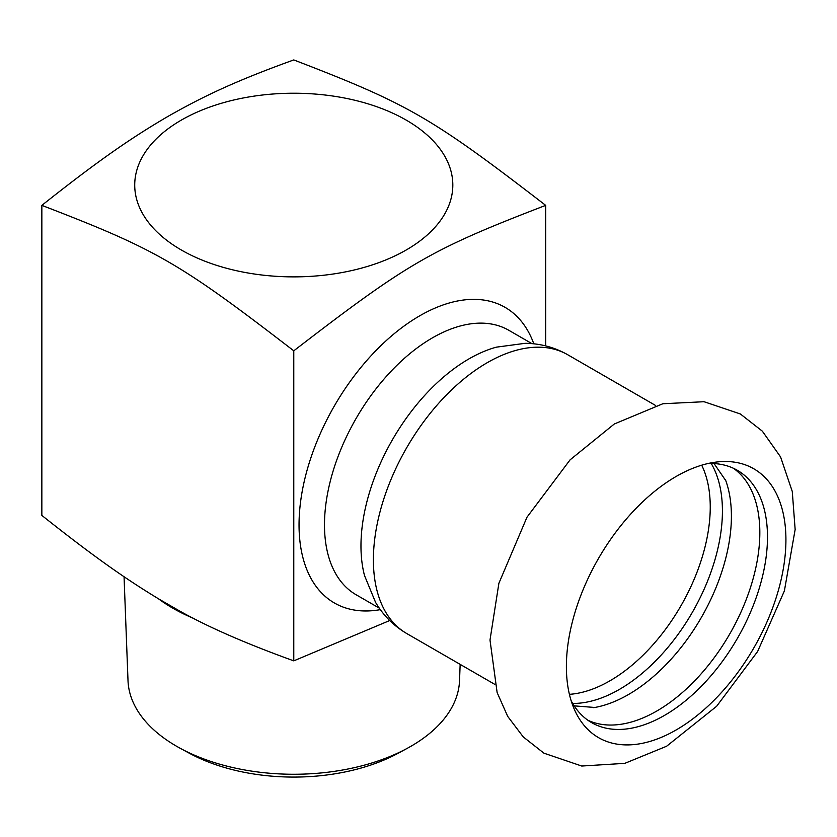 <?xml version="1.0" encoding="UTF-8"?>
<svg xmlns="http://www.w3.org/2000/svg" width="837" height="837" viewBox="0 0 837 837"><rect width="100%" height="100%" fill="white"/><g stroke="black" fill="none" stroke-linecap="round" stroke-linejoin="round"><path stroke-width="1.26" d="M566.387 666.587A155.232 89.622 120 0 0 573.617 707.642A155.232 89.622 120 0 0 676.15 729.958A155.232 89.622 120 0 0 785.922 539.844A155.232 89.622 120 0 0 715.321 462.191A155.232 89.622 120 0 0 566.387 666.587M593.653 707.673A145.69 84.118 120 0 0 594.825 707.474A145.69 84.118 120 0 0 628.388 694.584A145.69 84.118 120 0 0 725.784 480.647A145.69 84.118 120 0 0 725.365 479.528M572.665 703.436A145.69 84.118 120 0 0 619.401 689.406A145.69 84.118 120 0 0 711.209 463.468M587.898 720.259A145.69 84.118 120 0 0 656.825 711.011A145.69 84.118 120 0 0 750.925 586.109A145.69 84.118 120 0 0 733.39 468.26M571.127 700.695A145.69 84.118 120 0 0 591.623 722.634A145.69 84.118 120 0 0 664.463 715.415A145.69 84.118 120 0 0 767.487 536.988A145.69 84.118 120 0 0 737.313 470.289A145.69 84.118 120 0 0 708.06 463.52M406.73 633.525A160.955 92.928 120 0 1 373.396 559.838A160.955 92.928 120 0 1 443.662 397.857A160.955 92.928 120 0 1 567.695 354.731C554.502 347.271 540.315 343.463 525.113 343.316L496.383 347.156A152.69 88.157 120 0 0 360.967 545.912A152.69 88.157 120 0 0 364.513 575.563L375.562 602.358C383.283 615.446 393.672 625.835 406.73 633.525L494.751 684.342M531.945 343.651L508.802 330.28A152.69 88.157 120 0 0 356.112 418.437A152.69 88.157 120 0 0 356.112 594.751L379.266 608.112M380.354 609.639A170.685 98.546 -60 0 1 334.392 405.893A170.685 98.546 -60 0 1 533.818 343.829M158.444 598.769A171.135 98.808 0 0 0 172.757 608.154A171.135 98.808 0 0 0 193.933 618.533M389.707 620.531L293.777 660.864C244.216 642.942 205.18 625.752 176.659 609.294L158.967 599.083C126.481 579.413 95.366 557.902 41.85 515.414L41.85 205.368C100.137 159.124 132.372 137.247 167.808 116.5C203.245 96.328 235.479 80.98 293.777 59.929C408.351 103.997 431.118 117.138 545.693 205.368C431.118 249.436 408.351 262.577 293.777 350.818C179.191 262.577 156.425 249.436 41.85 205.368M180.353 748.362L189.329 753.227A152.679 88.147 0 0 0 398.213 753.227L407.19 748.362A165.799 95.721 180 0 1 180.353 748.362A165.799 95.721 180 0 1 176.534 746.227A165.799 95.721 180 0 1 128.009 680.648L124.054 576.735M460.151 664.358L459.534 680.648A165.799 95.721 180 0 1 407.19 748.362M406.238 249.981A159.051 91.829 0 0 0 406.238 120.12A159.051 91.829 0 0 0 181.305 120.12A159.051 91.829 0 0 0 181.305 249.981A159.051 91.829 0 0 0 406.238 249.981M293.777 660.864L293.777 350.818M545.693 345.901L545.693 205.368M569.401 694.333A141.871 81.911 120 0 0 609.922 680.816A141.871 81.911 120 0 0 710.247 507.055A141.871 81.911 120 0 0 701.699 465.194M666.597 746.248L716.639 706.271L757.611 651.521L784.384 590.922L795.15 529.497L792.273 491.455L780.576 456.929L762.35 431.17L740.337 413.959L704.032 401.718L662.862 403.748L614.327 423.982L570.102 459.827L526.975 517.224L498.894 583.274L490.001 640.043L497.136 692.586L507.703 716.388L523.24 736.905L543.924 753.174L581.746 766.033L624.81 763.354L666.597 746.248M594.825 707.474L574.172 705.863M725.784 480.647L714.055 463.572M567.695 354.731L655.706 405.547"/></g></svg>

